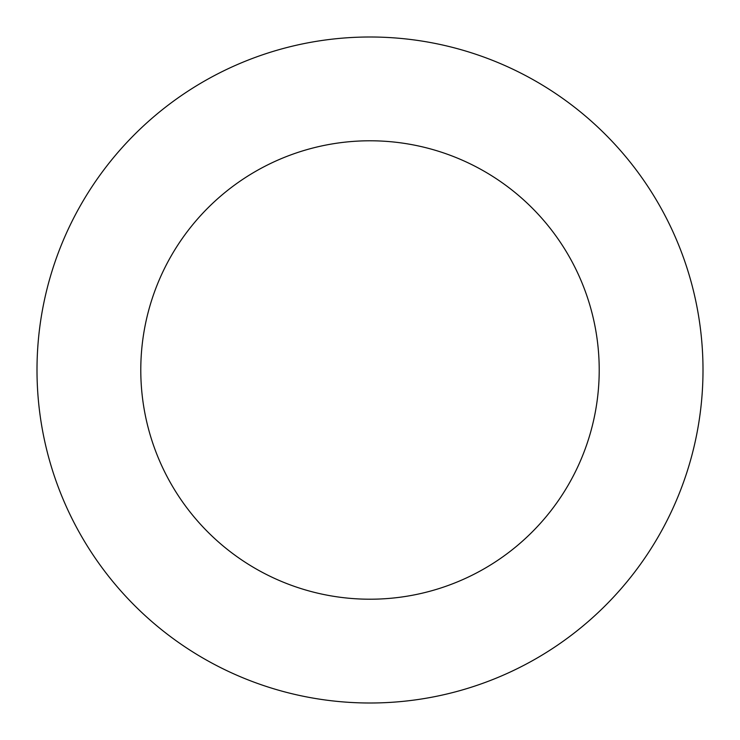<?xml version="1.0" encoding="UTF-8"?>
<svg xmlns="http://www.w3.org/2000/svg" width="740" height="740" viewBox="0 0 740 740"><rect width="100%" height="100%" fill="white"/><g stroke="black" fill="none" stroke-linecap="round" stroke-linejoin="round"><path stroke-width="1.11" d="M140.785 370A229.215 229.215 0 0 1 484.608 171.495A229.215 229.215 0 0 1 484.608 568.505A229.215 229.215 0 0 1 140.785 370M37 370A333 333 0 0 1 536.5 81.613A333 333 0 0 1 536.5 658.387A333 333 0 0 1 37 370"/></g></svg>
